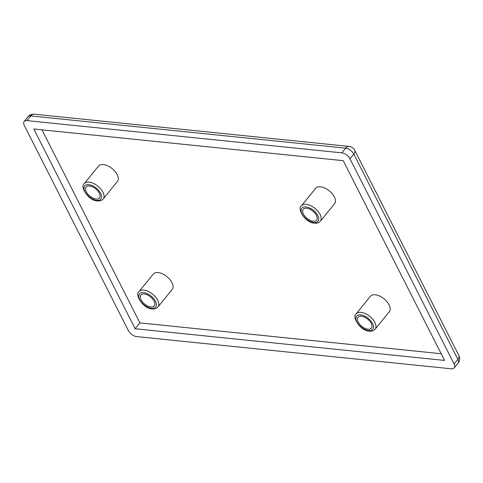 <?xml version="1.0" encoding="UTF-8"?>
<svg xmlns="http://www.w3.org/2000/svg" width="483" height="483" viewBox="0 0 483 483"><rect width="100%" height="100%" fill="white"/><g stroke="black" fill="none" stroke-linecap="round" stroke-linejoin="round"><path stroke-width="0.72" d="M313.201 221.202A8.603 4.649 -141 0 0 316.6 220.139A8.603 4.649 -141 0 0 314.934 213.16A8.603 4.649 -141 0 0 306.633 208.245A8.603 4.649 -141 0 0 303.233 209.302A8.603 4.649 -141 0 0 304.9 216.287A8.603 4.649 -141 0 0 313.201 221.202M320.458 186.8A12.19 6.587 -141 0 0 315.653 188.304L301.398 205.873A12.19 6.587 39 0 1 306.21 204.369A12.19 6.587 39 0 1 317.977 211.337A12.19 6.587 39 0 1 320.338 221.226L334.586 203.657A12.19 6.587 -141 0 0 332.226 193.761A12.19 6.587 -141 0 0 320.458 186.8M96.063 198.966A8.603 4.649 -141 0 0 99.462 197.909A8.603 4.649 -141 0 0 97.795 190.924A8.603 4.649 -141 0 0 89.488 186.009A8.603 4.649 -141 0 0 86.095 187.072A8.603 4.649 -141 0 0 87.761 194.057A8.603 4.649 -141 0 0 96.063 198.966M103.32 164.57A12.19 6.587 -141 0 0 98.508 166.067L84.259 183.643A12.19 6.587 39 0 1 89.071 182.139A12.19 6.587 39 0 1 100.832 189.101A12.19 6.587 39 0 1 103.193 198.996L117.441 181.427A12.19 6.587 -141 0 0 115.087 171.531A12.19 6.587 -141 0 0 103.32 164.57M150.847 306.947A8.603 4.649 -141 0 0 154.24 305.89A8.603 4.649 -141 0 0 152.574 298.905A8.603 4.649 -141 0 0 144.272 293.99A8.603 4.649 -141 0 0 140.873 295.047A8.603 4.649 -141 0 0 142.539 302.032A8.603 4.649 -141 0 0 150.847 306.947M158.098 272.545A12.19 6.587 -141 0 0 153.292 274.048L139.038 291.617A12.19 6.587 39 0 1 143.849 290.12A12.19 6.587 39 0 1 155.617 297.081A12.19 6.587 39 0 1 157.977 306.977L172.226 289.402A12.19 6.587 -141 0 0 169.865 279.512A12.19 6.587 -141 0 0 158.098 272.545M367.986 329.177A8.603 4.649 -141 0 0 371.379 328.12A8.603 4.649 -141 0 0 369.718 321.135A8.603 4.649 -141 0 0 361.411 316.22A8.603 4.649 -141 0 0 358.018 317.283A8.603 4.649 -141 0 0 359.678 324.262A8.603 4.649 -141 0 0 367.986 329.177M375.243 294.781A12.19 6.587 -141 0 0 370.431 296.278L356.182 313.853A12.19 6.587 39 0 1 360.994 312.35A12.19 6.587 39 0 1 372.755 319.311A12.19 6.587 39 0 1 375.116 329.207L389.364 311.638A12.19 6.587 -141 0 0 387.004 301.742A12.19 6.587 -141 0 0 375.243 294.781M350 158.804A7.173 3.876 -141 0 0 341.831 152.851L26.982 120.611A7.173 3.876 -141 0 0 24.15 121.499A7.173 3.876 -141 0 0 24.289 125.459L128.375 330.614A7.173 3.876 -141 0 0 136.538 336.573L451.394 368.807A7.173 3.876 -141 0 0 454.225 367.925A7.173 3.876 -141 0 0 454.086 363.965L350 158.804L353.804 154.119A7.173 3.876 -141 0 0 345.635 148.166L30.779 115.926A7.173 3.876 -141 0 0 27.948 116.814L24.15 121.499M444.571 360.427L343.226 160.67L33.804 128.991L135.143 328.748L444.571 360.427M41.949 129.824L139.895 322.892L441.178 353.737M139.895 322.892L135.143 328.748M360.729 314.874A10.397 5.621 -141 0 0 356.828 321.895A10.397 5.621 -141 0 0 368.668 330.529A10.397 5.621 -141 0 0 372.568 323.507A10.397 5.621 -141 0 0 360.729 314.874M143.584 292.638A10.397 5.621 -141 0 0 139.684 299.659A10.397 5.621 -141 0 0 151.529 308.299A10.397 5.621 -141 0 0 155.429 301.271A10.397 5.621 -141 0 0 143.584 292.638M305.944 206.893A10.397 5.621 -141 0 0 302.044 213.915A10.397 5.621 -141 0 0 313.89 222.548A10.397 5.621 -141 0 0 317.79 215.527A10.397 5.621 -141 0 0 305.944 206.893M88.806 184.663A10.397 5.621 -141 0 0 84.905 191.685A10.397 5.621 -141 0 0 96.751 200.318A10.397 5.621 -141 0 0 100.645 193.297A10.397 5.621 -141 0 0 88.806 184.663M341.831 152.851L345.635 148.166A7.173 4.649 95.8 0 1 349.1 146.427L34.251 114.193A7.173 4.649 95.8 0 0 30.779 115.926L26.982 120.611M454.225 367.925L458.023 363.24A7.173 3.876 -141 0 0 457.884 359.28L353.804 154.119A7.173 3.84 153.1 0 0 354.77 150.322A7.173 7.173 0 0 0 349.1 146.427M454.086 363.965L457.884 359.28A7.173 3.84 153.1 0 0 458.85 355.476L354.77 150.322M356.182 313.853C351.606 316.238 360.004 331.042 369.435 331.139C371.886 331.386 373.782 330.74 375.116 329.207M139.038 291.617C134.467 294.008 142.859 308.806 152.296 308.909C154.747 309.156 156.637 308.51 157.977 306.977M301.398 205.873C296.828 208.258 305.22 223.061 314.656 223.164C317.108 223.406 318.997 222.766 320.338 221.226M84.259 183.643C79.683 186.027 88.081 200.831 97.518 200.928C99.963 201.176 101.859 200.53 103.193 198.996M34.251 114.193A7.173 7.173 0 0 0 27.948 116.814M458.023 363.24A7.173 7.173 0 0 0 458.85 355.476"/></g></svg>
